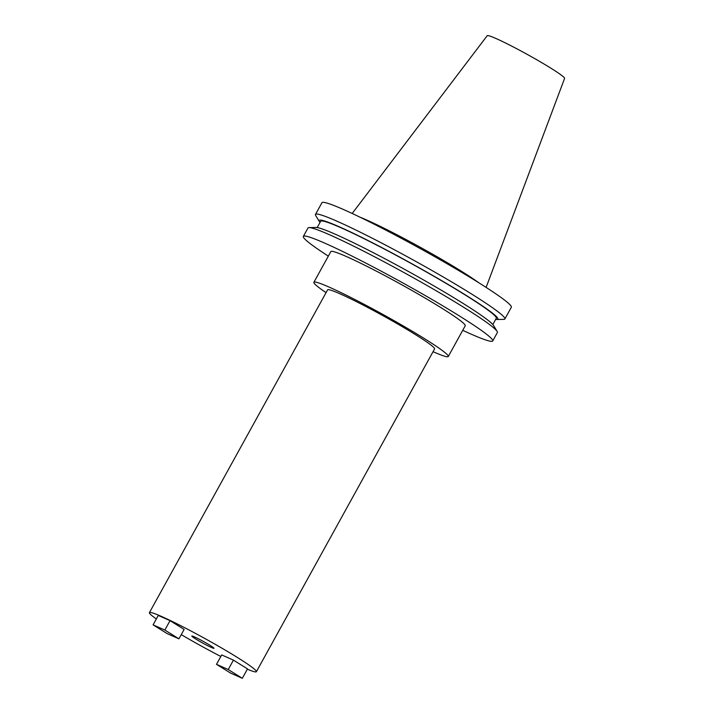 <?xml version="1.0" encoding="UTF-8"?>
<svg xmlns="http://www.w3.org/2000/svg" width="714" height="714" viewBox="0 0 714 714"><rect width="100%" height="100%" fill="white"/><g stroke="black" fill="none" stroke-linecap="round" stroke-linejoin="round"><path stroke-width="1.07" d="M209.996 645.313A12.647 0.857 28.9 0 1 213.977 648.285A12.647 0.857 28.9 0 1 207.408 645.545A12.647 0.857 28.9 0 1 195.797 639.03A12.647 0.857 28.9 0 1 191.825 636.058A12.647 0.857 28.9 0 1 198.394 638.798A12.647 0.857 28.9 0 1 209.996 645.313M156.348 618.967A61.101 4.159 28.9 0 1 149.413 612.648A61.101 4.159 28.9 0 1 181.133 625.892A61.101 4.159 28.9 0 1 237.2 657.353A61.101 4.159 28.9 0 1 256.388 671.696A61.101 4.159 28.9 0 1 247.347 669.205M256.388 671.696L434.576 348.923A61.101 4.159 -151.1 0 0 415.378 334.571A61.101 4.159 -151.1 0 0 359.312 303.111A61.101 4.159 -151.1 0 0 327.592 289.866L149.413 612.648M359.999 217.181A76.755 5.221 28.9 0 1 461.315 271.177A76.755 5.221 28.9 0 1 478.808 282.771M320.033 222.42A102.057 6.944 28.9 0 1 319.345 221.518L315.722 215.557A108.162 7.354 28.9 0 1 315.481 214.432A108.162 7.354 28.9 0 1 371.628 237.887A108.162 7.354 28.9 0 1 470.892 293.579A108.162 7.354 28.9 0 1 504.86 318.979A108.162 7.354 28.9 0 1 503.781 319.372L496.801 319.479A102.057 6.944 28.9 0 1 495.677 319.381M315.481 214.432L321.943 202.722A108.162 7.354 28.9 0 1 378.09 226.168A108.162 7.354 28.9 0 1 477.354 281.86A108.162 7.354 28.9 0 1 511.331 307.261L504.86 318.979M319.345 221.518A102.057 6.944 28.9 0 1 367.335 240.172A102.057 6.944 28.9 0 1 465.769 295.141A102.057 6.944 28.9 0 1 496.801 319.479M317.186 227.57L320.648 221.304A100.317 6.819 28.9 0 1 372.726 243.055A100.317 6.819 28.9 0 1 464.787 294.703A100.317 6.819 28.9 0 1 496.292 318.266L492.83 324.531M328.333 256.121A108.162 7.354 28.9 0 1 303.343 236.405L308.002 227.98A108.162 7.354 28.9 0 1 309.082 227.579L316.061 227.471A102.057 6.944 28.9 0 1 372.922 252.488A102.057 6.944 28.9 0 1 461.681 302.531A102.057 6.944 28.9 0 1 493.517 325.432L497.14 331.394A108.162 7.354 28.9 0 1 497.381 332.519L492.731 340.953A108.162 7.354 28.9 0 1 462.734 330.314M309.082 227.579A108.162 7.354 28.9 0 1 369.334 254.086A108.162 7.354 28.9 0 1 463.413 307.118A108.162 7.354 28.9 0 1 497.14 331.394M303.343 236.405A108.162 7.354 28.9 0 1 359.499 259.86A108.162 7.354 28.9 0 1 458.754 315.552A108.162 7.354 28.9 0 1 492.731 340.953M326.066 292.633A76.755 5.221 28.9 0 1 313.883 282.298A76.755 5.221 28.9 0 1 353.733 298.943A76.755 5.221 28.9 0 1 424.17 338.463A76.755 5.221 28.9 0 1 448.285 356.491A76.755 5.221 28.9 0 1 433.041 351.69M313.883 282.298L330.841 251.587A76.755 5.221 28.9 0 1 370.691 268.232A76.755 5.221 28.9 0 1 441.127 307.752A76.755 5.221 28.9 0 1 465.233 325.771L448.285 356.491M352.189 213.477L487.216 35.7A44.197 3.008 28.9 0 1 510.314 45.401A44.197 3.008 28.9 0 1 550.699 68.062A44.197 3.008 28.9 0 1 564.587 78.415L486.109 287.403M178.928 638.825L184.114 629.418L170.039 620.653L158.285 615.45L153.091 624.857L167.174 633.621L178.928 638.825L164.845 630.06L170.039 620.653M220.831 656.478A61.101 4.159 28.9 0 1 181.24 634.63M242.323 678.3L247.517 668.893L233.433 660.129L221.688 654.925L216.494 664.332L230.568 673.097L242.323 678.3L228.239 669.536L233.433 660.129M164.845 630.06L153.091 624.857M228.239 669.536L216.494 664.332"/></g></svg>
